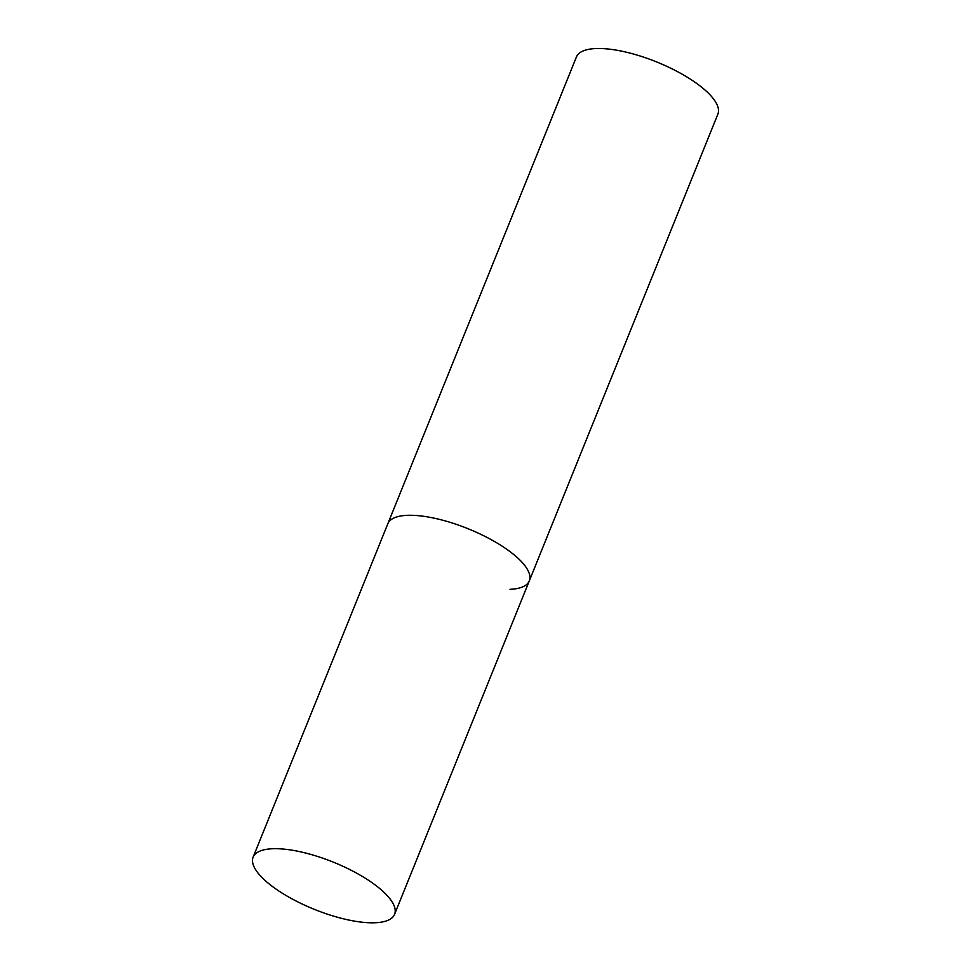<?xml version="1.0" encoding="UTF-8"?>
<svg xmlns="http://www.w3.org/2000/svg" width="971" height="971" viewBox="0 0 971 971"><rect width="100%" height="100%" fill="white"/><g stroke="black" fill="none" stroke-linecap="round" stroke-linejoin="round"><path stroke-width="1.46" d="M394.578 914.33A76.284 25.44 -158 0 0 373.35 883.622A76.284 25.44 -158 0 0 300.367 851.785A76.284 25.44 -158 0 0 253.115 857.175A76.284 25.44 -158 0 0 274.344 887.882A76.284 25.44 -158 0 0 347.327 919.719A76.284 25.44 -158 0 0 394.578 914.33L529.292 580.913A76.284 25.44 -158 0 0 508.064 550.193A76.284 25.44 -158 0 0 435.081 518.368A76.284 25.44 -158 0 0 387.83 523.757A76.284 25.44 22 0 1 407.14 515.334A76.284 25.44 22 0 1 489.615 538.796A76.284 25.44 22 0 1 529.292 580.913A76.284 25.44 22 0 1 509.981 589.324M253.115 857.175L576.422 56.973A76.284 25.44 22 0 1 595.733 48.55A76.284 25.44 22 0 1 678.207 72.012A76.284 25.44 22 0 1 717.885 114.129L529.292 580.913"/></g></svg>
